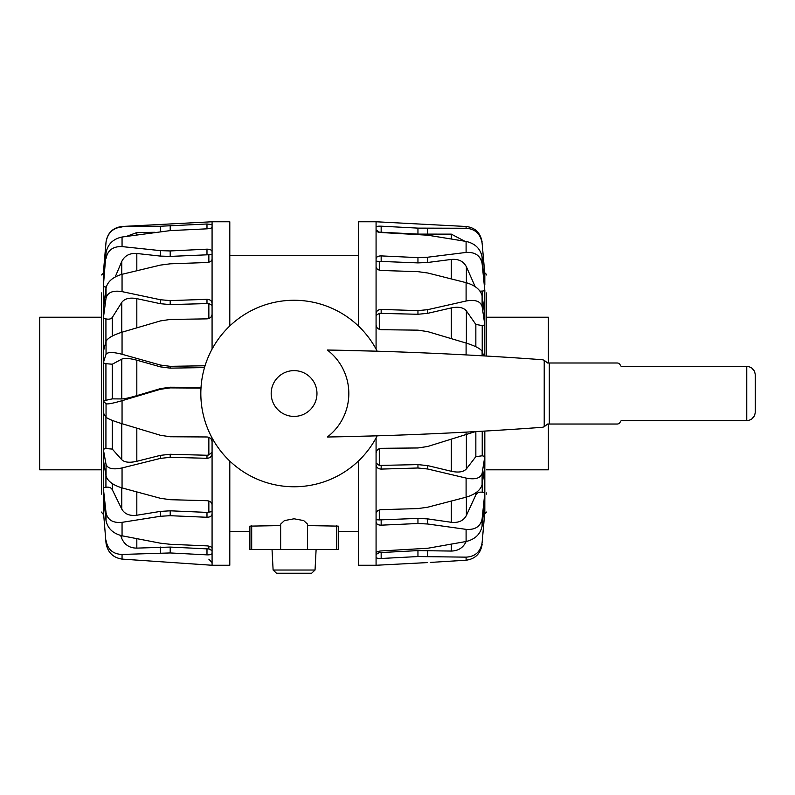 <?xml version="1.0" encoding="UTF-8"?>
<svg xmlns="http://www.w3.org/2000/svg" width="795" height="795" viewBox="0 0 795 795"><rect width="100%" height="100%" fill="white"/><g stroke="black" fill="none" stroke-linecap="round" stroke-linejoin="round"><path stroke-width="1.19" d="M307.506 524.134L307.506 549.504L338.253 549.504L338.253 526.121L338.253 549.504M249.898 526.121L249.898 549.504L249.898 526.121L280.645 525.594M249.898 549.504L280.645 549.504L280.645 524.124L284.431 520.586L294.071 518.787L303.72 520.586L307.506 524.124M307.506 525.594L338.253 526.121M311.65 573.235L276.491 573.235L311.65 573.235L315.039 570.025L273.112 570.025L272.029 549.504M281.47 549.504L306.681 549.504M106.043 543.233L103.3 509.993L106.043 543.233C107.683 552.386 113.019 557.673 122.052 559.094L212.076 565.265L229.795 565.265L229.795 461.08M212.076 550.607L208.856 548.957L170.2 547.069L136.82 548.113C129.655 548.103 124.636 544.883 121.774 538.463L120.631 535.472M103.3 509.993L103.33 509.993A1439.099 1349.94 -56.4 0 0 104.91 509.873M212.076 437.916L212.076 553.31C211.778 554.413 210.089 554.93 206.988 554.86L170.2 552.952L122.052 554.443C113.019 554.125 107.683 549.484 106.043 540.52M106.043 520.636L103.3 494.669L103.3 487.762L106.043 512.765L106.043 520.636C107.683 528.446 113.019 533.505 122.052 535.8L160.411 543.194L170.2 544.287L206.988 545.877C210.089 546.165 211.778 547.01 212.076 548.391M212.076 511.632L206.988 512.397L170.2 510.807L160.411 511.404L136.82 515.23C129.655 516.114 124.646 514.067 121.774 509.098L112.294 489.69C111.062 487.603 108.935 486.798 105.924 487.275A1439.099 1120.89 -27.4 0 1 103.33 487.762L103.33 459.639M212.076 513.878C211.778 516.074 210.089 517.207 206.988 517.277L170.2 515.697L160.411 516.273L122.052 522.335C113.019 523.199 107.683 520.01 106.043 512.765M106.043 476.056L103.3 459.47L103.3 449.245L106.043 464.399L106.043 476.056C107.683 481.174 113.019 485.119 122.052 487.921L160.411 498.296L170.2 499.697L206.988 500.691C210.089 501.029 211.778 502.4 212.076 504.795M212.076 452.236L208.856 454.969L206.988 455.257L170.2 454.273L160.411 455.356L136.82 461.299C129.655 462.928 124.636 462.412 121.774 459.748L112.294 449.086L105.924 448.539A1439.099 698.03 -19.3 0 1 103.33 449.235L103.33 412.923M212.076 453.637C211.778 456.539 210.089 458.089 206.988 458.298L170.2 457.304L160.411 458.397L122.052 467.947C113.019 469.845 107.683 468.662 106.043 464.399M106.043 417.206L103.3 412.873L103.3 401.087L106.043 403.771L106.043 417.206C107.683 418.736 113.019 420.903 122.052 423.705L160.411 435.282L170.2 436.753L206.988 436.972C210.089 437.3 211.778 438.969 212.076 441.97M201.026 387.404L170.2 387.225L160.411 388.616L136.82 395.642C129.655 397.739 124.646 398.832 121.774 398.941L112.294 398.871L105.924 400.292A1439.099 154.478 -16.9 0 1 103.33 401.078L103.3 362.927L106.043 354.262C107.683 351.947 113.019 351.947 122.052 354.272L160.411 365.054L170.2 366.326L205.04 365.77M200.986 388.079L170.2 387.89L160.411 389.292L122.052 400.69C113.019 403.294 107.683 404.317 106.043 403.771M103.33 362.937A1439.099 415.785 -162.5 0 1 105.924 363.693L112.294 364.219L121.774 359.121C124.646 357.919 129.655 358.277 136.82 360.195L160.411 366.853L170.2 368.145L204.494 367.588M103.3 362.927L103.3 351.619L106.043 341.373L106.043 354.262M122.052 226.972C113.019 227.837 107.683 232.895 106.043 242.137L103.3 273.46L106.043 241.938C107.554 232.816 112.89 227.668 122.052 226.476L160.411 226.237L206.988 223.991L212.076 224.578L212.076 314.184C211.778 316.966 210.089 318.527 206.988 318.865L170.2 319.451L160.411 320.922L122.052 332.191C113.019 335.053 107.683 338.114 106.043 341.373M103.33 351.519L103.33 318.278A1439.099 914.161 -158.1 0 1 105.924 318.894C108.935 319.53 111.062 319.043 112.294 317.444L121.774 302.398C124.646 298.582 129.655 297.33 136.82 298.642L160.411 303.71L170.2 304.584L208.856 303.531L208.856 318.507M212.076 259.081C211.778 261.048 210.089 262.201 206.988 262.519L170.2 263.821L160.411 265.103L122.052 274.295L122.052 291.626C113.019 290.185 107.683 292.341 106.043 298.105L103.33 318.278M122.052 291.626L160.411 299.735L170.2 300.609L206.988 299.317C210.089 299.457 211.778 300.848 212.076 303.481M103.3 318.278L103.3 309.394L106.043 287.989L106.043 298.105M122.052 274.295C113.019 276.918 107.683 281.48 106.043 287.989M170.2 225.939L170.2 230.61L206.988 228.831C210.089 228.582 211.778 228.046 212.076 227.221L212.076 226.883M104.085 273.48A1439.099 1377.864 -91.5 0 0 103.33 273.46L103.3 273.46M126.703 236.304L136.82 232.567L154.548 232.289M170.2 230.61L122.052 237.019C113.019 238.947 107.683 244.224 106.043 252.85L103.33 286.627A1439.099 1254.47 -143.9 0 1 105.924 286.995L106.222 287.025M103.3 286.627L106.043 252.85M122.052 237.019L122.052 246.599C113.019 246.281 107.683 250.226 106.043 258.445M115.196 276.988L121.774 261.436C124.646 255.662 129.655 253.019 136.82 253.496L160.411 256.089L170.2 256.407L208.856 254.738L208.856 262.221M122.052 246.599L160.411 250.634L170.2 250.952L206.988 249.173C210.089 249.183 211.778 250.047 212.076 251.777M122.052 226.476L212.076 221.765L229.795 221.765L229.795 325.95M101.631 294.975L101.631 489.819M101.631 382.236L101.631 493.884L101.631 469.815L39.75 469.815L39.75 317.215L101.631 317.215M212.076 221.765L212.076 224.578M212.076 314.184L212.076 349.114M212.076 553.31L212.076 565.205M212.076 305.31L208.856 303.531M212.076 254.281L208.856 254.738M484.841 498.912L482.108 526.022L482.108 518.936L484.841 492.691L484.841 498.912M427.74 562.562L376.075 565.265L376.075 553.141C376.373 551.959 378.062 551.223 381.163 550.945L427.74 548.262L466.099 541.504C475.132 539.318 480.468 534.16 482.108 526.022M430.324 562.423L466.099 560.217L466.099 557.146C475.132 556.629 480.468 551.819 482.108 542.717L484.821 511.771A1439.099 1365.78 66.3 0 1 483.549 511.702M466.377 540.978C463.505 547.536 458.496 550.895 451.331 551.054L417.951 550.607L381.163 552.535L379.295 552.535L379.295 551.164M466.099 557.146L417.951 556.55L381.163 558.488C378.062 558.577 376.373 558.169 376.075 557.265M484.841 511.771L482.108 542.717M466.099 560.217C475.132 558.974 480.468 553.747 482.108 544.505M466.099 541.504L466.099 529.361C475.132 530.036 480.468 526.558 482.108 518.936M475.847 492.761L475.847 494.937C477.089 492.721 479.216 491.827 482.227 492.244A1439.099 1173.5 29.9 0 0 484.821 492.691L484.841 492.691M475.847 494.937L466.377 515.498C463.505 520.775 458.496 523.05 451.331 522.295L427.74 518.896L417.951 518.4L379.295 519.91L379.295 509.993M466.099 529.361L427.74 524.004L417.951 523.507L381.163 525.167C378.062 525.117 376.373 524.074 376.075 522.037L376.075 513.56C376.373 511.304 378.062 510.002 381.163 509.665L417.951 508.571L427.74 507.2L466.099 497.193C475.132 494.45 480.468 490.267 482.108 484.632L482.108 473.472L484.821 456.449A1439.099 778.325 20.1 0 1 482.227 455.783L475.847 456.658L466.377 468.931C463.505 472.021 458.496 472.796 451.331 471.276L427.74 465.622L417.951 464.608L379.295 465.433L379.295 448.668M376.075 517.615L376.075 519.692L379.295 519.91M376.075 515.488L376.075 453.22C376.373 450.278 378.062 448.648 381.163 448.31L417.951 447.963L427.74 446.482L475.45 431.606M484.841 456.459L484.841 466.258L482.108 484.632M466.099 497.193L466.099 478.083C475.132 479.832 480.468 478.292 482.108 473.472M466.099 478.083L427.74 469.01L417.951 467.997L381.163 469.09C378.062 468.911 376.373 467.41 376.075 464.588M376.075 437.916L376.075 463.028L379.295 465.433M466.099 354.918L466.099 343.052C475.132 345.904 480.468 348.657 482.108 351.32L483.638 355.882M466.099 343.052L427.74 331.624L417.951 330.154L381.163 329.696C378.062 329.359 376.373 327.749 376.075 324.877L376.075 315.466L379.295 313.339L417.951 314.273L427.74 313.319L451.331 307.913C458.496 306.482 463.505 307.476 466.377 310.905L475.847 324.44L482.227 325.572A1439.099 840.862 159.2 0 1 484.821 324.926L484.821 355.951M376.075 349.114L376.075 313.786C376.373 311.044 378.062 309.593 381.163 309.424L417.951 310.616L427.74 309.662L466.099 301.007C475.132 299.387 480.468 301.206 482.108 306.463L482.108 295.75L484.841 315.526L484.821 324.926M484.841 324.926L482.108 306.463M466.099 301.007L466.099 282.652C475.132 285.345 480.468 289.708 482.108 295.75M466.099 282.652L427.74 272.993L417.951 271.661L381.163 270.469C378.062 270.141 376.373 268.909 376.075 266.772L376.075 258.802C376.373 256.904 378.062 255.94 381.163 255.901L417.951 257.62L427.74 257.212L466.099 252.432C475.132 251.916 480.468 255.612 482.108 263.513L482.108 257.083L484.821 290.682A1439.099 1212.156 147.6 0 0 482.227 291.089L480.011 291.119M376.075 264.775L376.075 261.227L417.951 262.897L427.74 262.479L451.331 259.438C458.496 258.802 463.505 261.247 466.377 266.762L475.191 286.687M484.841 290.682L482.108 263.513M466.099 252.432L466.099 241.422C475.132 243.489 480.468 248.716 482.108 257.083M466.099 241.422L427.74 235.201L381.163 232.528C378.062 232.259 376.373 231.613 376.075 230.58L376.075 229.864L379.295 232.14L417.951 234.108L451.331 234.137L464.658 241.173M376.075 258.802L376.075 227.112C376.373 226.376 378.062 226.068 381.163 226.178L417.951 228.125L466.099 228.254C475.132 228.93 480.468 233.859 482.108 243.051L484.821 274.225A1439.099 1373.859 104.3 0 0 483.787 274.265M484.841 274.225L482.108 243.051M466.099 228.254L466.099 226.486C475.132 227.579 480.468 232.746 482.108 242.008M466.099 226.486L376.075 221.765L358.356 221.765L358.356 325.95M376.075 565.265L358.356 565.265L358.356 461.08M548.401 362.997L548.401 317.215L486.51 317.215L486.51 292.938L486.51 356.051L486.51 294.1M486.51 492.93L486.51 494.122M376.075 313.786L376.075 266.772M376.075 227.112L376.075 221.765M379.295 552.535L376.075 554.532L376.075 522.037M376.075 246.708L376.075 249.451M376.075 250.892L376.075 252.552M486.51 469.815L548.401 469.815L548.401 424.033M335.152 436.872L377.178 435.829A93.254 93.254 0 0 1 235.399 465.989A93.254 93.254 0 0 1 235.399 321.041A93.254 93.254 0 0 1 377.178 351.201L327.331 350.019A54.756 54.756 0 0 1 327.331 437.012A3894.626 3894.626 0 0 0 540.829 427.422A8.477 8.477 0 0 0 544.217 426.716L547.616 424.033L617.129 424.033A3.389 3.389 0 0 0 620.319 421.777A1.699 1.699 0 0 1 621.919 420.644L746.773 420.644C751.911 420.128 754.733 417.305 755.25 412.168L755.25 374.862C754.733 369.725 751.911 366.902 746.773 366.386L621.919 366.386A1.699 1.699 0 0 1 620.319 365.253A3.389 3.389 0 0 0 617.129 362.997L547.616 362.997L544.217 360.314A8.477 8.477 0 0 0 540.829 359.608A3894.626 3894.626 0 0 0 327.331 350.019M754.395 415.874L751.861 418.945M751.861 368.085L754.395 371.156M549.305 424.033L549.305 362.997M336.464 525.594L336.464 549.504M251.687 525.594L251.687 549.504M160.411 552.932L160.411 547.059M121.774 538.463L121.774 535.75M160.411 516.273L160.411 511.404M112.294 489.69L112.294 483.579M121.774 509.098L121.774 487.842M160.411 458.397L160.411 455.356M112.294 449.086L112.294 420.386M121.774 459.748L121.774 423.626M160.411 389.292L160.411 388.616M112.294 398.871L112.294 364.219M121.774 398.941L121.774 359.121M160.411 365.054L160.411 366.853M112.294 336.066L112.294 317.444M121.774 332.27L121.774 302.398M160.411 299.735L160.411 303.71M160.411 226.237L160.411 231.484M206.988 228.831L206.988 223.991M160.411 250.634L160.411 256.089M170.2 250.952L170.2 256.407M206.988 254.639L206.988 249.173M122.052 554.443L122.052 559.094M122.052 522.335L122.052 535.8M122.052 467.947L122.052 487.921M122.052 400.69L122.052 423.705M122.052 332.191L122.052 354.272M101.631 512.069C102.346 513.63 102.913 514.196 103.33 513.769L103.33 512.666M103.33 509.993L103.33 494.917M103.33 309.185L103.33 286.627M103.33 281.44L103.33 273.46M170.2 552.952L170.2 547.069M206.988 554.86L206.988 548.987M208.856 546.115L208.856 548.957M170.2 515.697L170.2 510.807M206.988 517.277L206.988 512.397M208.856 501.019L208.856 512.228M170.2 457.304L170.2 454.273M206.988 458.298L206.988 455.257M208.856 437.329L208.856 454.969M170.2 387.89L170.2 387.225M170.2 366.326L170.2 368.145M206.988 303.293L206.988 299.317M170.2 300.609L170.2 304.584M136.82 232.567L136.82 234.803M136.82 548.113L136.82 538.722M105.924 475.331L105.924 487.275M136.82 515.23L136.82 491.966M105.924 417.017L105.924 448.539M136.82 461.299L136.82 428.177M105.924 363.693L105.924 400.292M136.82 395.642L136.82 360.195M105.924 318.894L105.924 341.83M136.82 327.828L136.82 298.642M105.924 286.995L105.924 288.933M121.774 274.364L121.774 261.436M136.82 270.697L136.82 253.496M427.74 556.43L427.74 550.498M427.74 524.004L427.74 518.896M417.951 523.507L417.951 518.4M381.163 520.059L381.163 525.167M427.74 469.01L427.74 465.622M417.951 467.997L417.951 464.608M381.163 465.701L381.163 469.09M466.099 434.964L466.099 432.122M482.108 355.792L482.108 351.32M379.295 329.329L379.295 313.339M381.163 309.424L381.163 313.081M417.951 310.616L417.951 314.273M427.74 309.662L427.74 313.319M379.295 270.161L379.295 261.316M381.163 255.901L381.163 261.177M417.951 257.62L417.951 262.897M427.74 257.212L427.74 262.479M381.163 226.178L381.163 232.16M417.951 228.125L417.951 234.108M427.74 228.324L427.74 234.296M484.821 431.079L484.821 456.449M484.821 466.436L484.821 492.691M484.821 499.18L484.821 511.771M484.821 513.649L486.51 512.069M484.821 274.225L484.821 284.769M484.821 290.682L484.821 315.327M381.163 552.535L381.163 558.488M417.951 556.55L417.951 550.607M451.331 234.137L451.331 238.947M482.227 296.615L482.227 291.089M466.377 266.762L466.377 282.722M451.331 259.438L451.331 278.876M475.847 324.44L475.847 346.749M482.227 351.678L482.227 325.572M466.377 310.905L466.377 343.142M451.331 307.913L451.331 338.63M475.847 431.586L475.847 456.658M482.227 455.783L482.227 431.228M466.377 434.885L466.377 468.931M451.331 439.416L451.331 471.276M482.227 492.244L482.227 483.827M466.377 497.123L466.377 515.498M451.331 501.098L451.331 522.295M451.331 544.178L451.331 551.054M316.966 393.515A22.886 22.886 0 0 1 282.632 413.34A22.886 22.886 0 0 1 282.632 373.69A22.886 22.886 0 0 1 316.966 393.515M544.217 426.716L544.217 360.314M746.773 420.644L746.773 366.386M358.356 255.672L229.795 255.672M358.356 531.358L338.253 531.358M249.898 531.358L229.795 531.358M315.039 570.025L316.112 549.504M273.112 570.025L276.491 573.235M103.3 273.271L101.631 274.961M101.631 292.898L101.631 494.142M208.856 559.163L212.076 562.552M484.821 273.271C485.228 272.834 485.795 273.401 486.51 274.961"/></g></svg>
